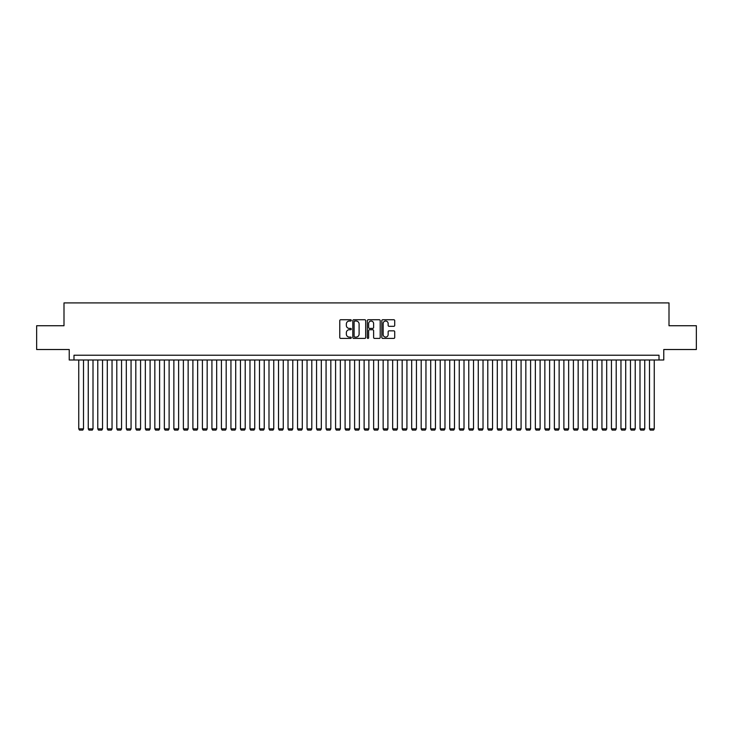 <?xml version="1.0" encoding="UTF-8"?>
<svg xmlns="http://www.w3.org/2000/svg" width="733" height="733" viewBox="0 0 733 733"><rect width="100%" height="100%" fill="white"/><g stroke="black" fill="none" stroke-linecap="round" stroke-linejoin="round"><path stroke-width="1.1" d="M351.281 320.385A0.651 0.651 0 0 0 350.631 319.735L340.708 319.735A0.935 0.935 0 0 0 339.773 320.66L339.773 337.473A0.935 0.935 0 0 0 340.708 338.408L350.631 338.408A0.651 0.651 0 0 0 351.281 337.748A0.651 0.651 0 0 0 350.631 337.098L349.339 337.098A2.987 2.987 0 0 1 346.352 334.111L346.352 332.709A2.987 2.987 0 0 1 349.339 329.722L350.631 329.722A0.651 0.651 0 0 0 351.281 329.071A0.651 0.651 0 0 0 350.631 328.411L349.339 328.411A2.987 2.987 0 0 1 346.352 325.425L346.352 324.023A2.987 2.987 0 0 1 349.339 321.036L350.631 321.036A0.651 0.651 0 0 0 351.281 320.385M393.786 326.313A0.935 0.935 0 0 0 394.721 325.379L394.721 320.66A0.935 0.935 0 0 0 393.786 319.735L382.773 319.735A0.935 0.935 0 0 0 381.838 320.66L381.838 337.473A0.935 0.935 0 0 0 382.773 338.408L393.786 338.408A0.935 0.935 0 0 0 394.721 337.473L394.721 331.774A0.935 0.935 0 0 0 393.786 330.84L389.076 330.84A0.935 0.935 0 0 0 388.142 331.774L388.142 334.596A2.501 2.501 0 0 1 385.64 337.098A2.501 2.501 0 0 1 383.148 334.596L383.148 323.537A2.501 2.501 0 0 1 385.64 321.036A2.501 2.501 0 0 1 388.142 323.537L388.142 325.379A0.935 0.935 0 0 0 389.076 326.313L393.786 326.313M659.013 359.985L663.768 359.985L663.768 349.522L696.35 349.522L696.35 325.736L669 325.736L669 302.912L64 302.912L64 325.736L36.65 325.736L36.65 349.522L69.232 349.522L69.232 359.985L659.013 359.985L659.013 355.23L73.987 355.23L73.987 359.985M365.685 320.66A0.935 0.935 0 0 0 364.75 319.735L353.727 319.735A0.935 0.935 0 0 0 352.802 320.66L352.802 337.473A0.935 0.935 0 0 0 353.727 338.408L364.75 338.408A0.935 0.935 0 0 0 365.685 337.473L365.685 320.66M368.25 319.735L379.273 319.735A0.935 0.935 0 0 1 380.198 320.66L380.198 337.473A0.935 0.935 0 0 1 379.273 338.408L374.554 338.408A0.935 0.935 0 0 1 373.619 337.473L373.619 330.656A0.935 0.935 0 0 0 372.685 329.722L369.56 329.722A0.935 0.935 0 0 0 368.626 330.656L368.626 337.748A0.651 0.651 0 0 1 367.975 338.408A0.651 0.651 0 0 1 367.315 337.748L367.315 320.66A0.935 0.935 0 0 1 368.25 319.735M354.763 321.036A0.651 0.651 0 0 0 354.103 321.695L354.103 336.447A0.651 0.651 0 0 0 354.763 337.098L356.11 337.098A2.987 2.987 0 0 0 359.097 334.111L359.097 324.023A2.987 2.987 0 0 0 356.11 321.036L354.763 321.036M373.619 323.583A2.501 2.501 0 0 0 371.118 321.081A2.501 2.501 0 0 0 368.626 323.583L368.626 327.477A0.935 0.935 0 0 0 369.56 328.411L372.685 328.411A0.935 0.935 0 0 0 373.619 327.477L373.619 323.583M83.498 359.985L83.498 428.851L78.743 428.851L78.743 359.985M83.498 428.851L82.783 430.088L79.457 430.088L78.743 428.851M93.009 359.985L93.009 428.851L88.253 428.851L88.253 359.985M93.009 428.851L92.303 430.088L88.968 430.088L88.253 428.851M102.528 359.985L102.528 428.851L97.773 428.851L97.773 359.985M102.528 428.851L101.814 430.088L98.479 430.088L97.773 428.851M112.039 359.985L112.039 428.851L107.284 428.851L107.284 359.985M112.039 428.851L111.324 430.088L107.998 430.088L107.284 428.851M121.55 359.985L121.55 428.851L116.794 428.851L116.794 359.985M121.55 428.851L120.835 430.088L117.509 430.088L116.794 428.851M131.06 359.985L131.06 428.851L126.305 428.851L126.305 359.985M131.06 428.851L130.346 430.088L127.02 430.088L126.305 428.851M140.571 359.985L140.571 428.851L135.816 428.851L135.816 359.985M140.571 428.851L139.866 430.088L136.53 430.088L135.816 428.851M150.091 359.985L150.091 428.851L145.336 428.851L145.336 359.985M150.091 428.851L149.376 430.088L146.041 430.088L145.336 428.851M159.602 359.985L159.602 428.851L154.846 428.851L154.846 359.985M159.602 428.851L158.887 430.088L155.561 430.088L154.846 428.851M169.112 359.985L169.112 428.851L164.357 428.851L164.357 359.985M169.112 428.851L168.398 430.088L165.072 430.088L164.357 428.851M178.623 359.985L178.623 428.851L173.868 428.851L173.868 359.985M178.623 428.851L177.908 430.088L174.582 430.088L173.868 428.851M188.143 359.985L188.143 428.851L183.378 428.851L183.378 359.985M188.143 428.851L187.428 430.088L184.093 430.088L183.378 428.851M197.653 359.985L197.653 428.851L192.898 428.851L192.898 359.985M197.653 428.851L196.939 430.088L193.604 430.088L192.898 428.851M207.164 359.985L207.164 428.851L202.409 428.851L202.409 359.985M207.164 428.851L206.449 430.088L203.123 430.088L202.409 428.851M216.675 359.985L216.675 428.851L211.919 428.851L211.919 359.985M216.675 428.851L215.96 430.088L212.634 430.088L211.919 428.851M226.185 359.985L226.185 428.851L221.43 428.851L221.43 359.985M226.185 428.851L225.48 430.088L222.145 430.088L221.43 428.851M235.705 359.985L235.705 428.851L230.941 428.851L230.941 359.985M235.705 428.851L234.991 430.088L231.655 430.088L230.941 428.851M245.216 359.985L245.216 428.851L240.461 428.851L240.461 359.985M245.216 428.851L244.501 430.088L241.175 430.088L240.461 428.851M254.727 359.985L254.727 428.851L249.971 428.851L249.971 359.985M254.727 428.851L254.012 430.088L250.686 430.088L249.971 428.851M264.237 359.985L264.237 428.851L259.482 428.851L259.482 359.985M264.237 428.851L263.523 430.088L260.197 430.088L259.482 428.851M273.748 359.985L273.748 428.851L268.993 428.851L268.993 359.985M273.748 428.851L273.043 430.088L269.707 430.088L268.993 428.851M283.268 359.985L283.268 428.851L278.513 428.851L278.513 359.985M283.268 428.851L282.553 430.088L279.218 430.088L278.513 428.851M292.779 359.985L292.779 428.851L288.023 428.851L288.023 359.985M292.779 428.851L292.064 430.088L288.738 430.088L288.023 428.851M302.289 359.985L302.289 428.851L297.534 428.851L297.534 359.985M302.289 428.851L301.575 430.088L298.249 430.088L297.534 428.851M311.8 359.985L311.8 428.851L307.045 428.851L307.045 359.985M311.8 428.851L311.085 430.088L307.759 430.088L307.045 428.851M321.311 359.985L321.311 428.851L316.555 428.851L316.555 359.985M321.311 428.851L320.605 430.088L317.27 430.088L316.555 428.851M330.83 359.985L330.83 428.851L326.075 428.851L326.075 359.985M330.83 428.851L330.116 430.088L326.781 430.088L326.075 428.851M340.341 359.985L340.341 428.851L335.586 428.851L335.586 359.985M340.341 428.851L339.626 430.088L336.3 430.088L335.586 428.851M349.852 359.985L349.852 428.851L345.096 428.851L345.096 359.985M349.852 428.851L349.137 430.088L345.811 430.088L345.096 428.851M359.362 359.985L359.362 428.851L354.607 428.851L354.607 359.985M359.362 428.851L358.648 430.088L355.322 430.088L354.607 428.851M368.882 359.985L368.882 428.851L364.118 428.851L364.118 359.985M368.882 428.851L368.168 430.088L364.832 430.088L364.118 428.851M378.393 359.985L378.393 428.851L373.638 428.851L373.638 359.985M378.393 428.851L377.678 430.088L374.352 430.088L373.638 428.851M387.904 359.985L387.904 428.851L383.148 428.851L383.148 359.985M387.904 428.851L387.189 430.088L383.863 430.088L383.148 428.851M397.414 359.985L397.414 428.851L392.659 428.851L392.659 359.985M397.414 428.851L396.7 430.088L393.374 430.088L392.659 428.851M406.925 359.985L406.925 428.851L402.17 428.851L402.17 359.985M406.925 428.851L406.219 430.088L402.884 430.088L402.17 428.851M416.445 359.985L416.445 428.851L411.689 428.851L411.689 359.985M416.445 428.851L415.73 430.088L412.395 430.088L411.689 428.851M425.955 359.985L425.955 428.851L421.2 428.851L421.2 359.985M425.955 428.851L425.241 430.088L421.915 430.088L421.2 428.851M435.466 359.985L435.466 428.851L430.711 428.851L430.711 359.985M435.466 428.851L434.751 430.088L431.425 430.088L430.711 428.851M444.977 359.985L444.977 428.851L440.221 428.851L440.221 359.985M444.977 428.851L444.262 430.088L440.936 430.088L440.221 428.851M454.487 359.985L454.487 428.851L449.732 428.851L449.732 359.985M454.487 428.851L453.782 430.088L450.447 430.088L449.732 428.851M464.007 359.985L464.007 428.851L459.252 428.851L459.252 359.985M464.007 428.851L463.293 430.088L459.957 430.088L459.252 428.851M473.518 359.985L473.518 428.851L468.763 428.851L468.763 359.985M473.518 428.851L472.803 430.088L469.477 430.088L468.763 428.851M483.029 359.985L483.029 428.851L478.273 428.851L478.273 359.985M483.029 428.851L482.314 430.088L478.988 430.088L478.273 428.851M492.539 359.985L492.539 428.851L487.784 428.851L487.784 359.985M492.539 428.851L491.825 430.088L488.499 430.088L487.784 428.851M502.059 359.985L502.059 428.851L497.295 428.851L497.295 359.985M502.059 428.851L501.345 430.088L498.009 430.088L497.295 428.851M511.57 359.985L511.57 428.851L506.815 428.851L506.815 359.985M511.57 428.851L510.855 430.088L507.52 430.088L506.815 428.851M521.081 359.985L521.081 428.851L516.325 428.851L516.325 359.985M521.081 428.851L520.366 430.088L517.04 430.088L516.325 428.851M530.591 359.985L530.591 428.851L525.836 428.851L525.836 359.985M530.591 428.851L529.877 430.088L526.551 430.088L525.836 428.851M540.102 359.985L540.102 428.851L535.347 428.851L535.347 359.985M540.102 428.851L539.396 430.088L536.061 430.088L535.347 428.851M549.622 359.985L549.622 428.851L544.857 428.851L544.857 359.985M549.622 428.851L548.907 430.088L545.572 430.088L544.857 428.851M559.132 359.985L559.132 428.851L554.377 428.851L554.377 359.985M559.132 428.851L558.418 430.088L555.092 430.088L554.377 428.851M568.643 359.985L568.643 428.851L563.888 428.851L563.888 359.985M568.643 428.851L567.928 430.088L564.602 430.088L563.888 428.851M578.154 359.985L578.154 428.851L573.398 428.851L573.398 359.985M578.154 428.851L577.439 430.088L574.113 430.088L573.398 428.851M587.664 359.985L587.664 428.851L582.909 428.851L582.909 359.985M587.664 428.851L586.959 430.088L583.624 430.088L582.909 428.851M597.184 359.985L597.184 428.851L592.429 428.851L592.429 359.985M597.184 428.851L596.47 430.088L593.134 430.088L592.429 428.851M606.695 359.985L606.695 428.851L601.94 428.851L601.94 359.985M606.695 428.851L605.98 430.088L602.654 430.088L601.94 428.851M616.206 359.985L616.206 428.851L611.45 428.851L611.45 359.985M616.206 428.851L615.491 430.088L612.165 430.088L611.45 428.851M625.716 359.985L625.716 428.851L620.961 428.851L620.961 359.985M625.716 428.851L625.002 430.088L621.676 430.088L620.961 428.851M635.227 359.985L635.227 428.851L630.472 428.851L630.472 359.985M635.227 428.851L634.521 430.088L631.186 430.088L630.472 428.851M644.747 359.985L644.747 428.851L639.991 428.851L639.991 359.985M644.747 428.851L644.032 430.088L640.697 430.088L639.991 428.851M654.257 359.985L654.257 428.851L649.502 428.851L649.502 359.985M654.257 428.851L653.543 430.088L650.217 430.088L649.502 428.851"/></g></svg>
